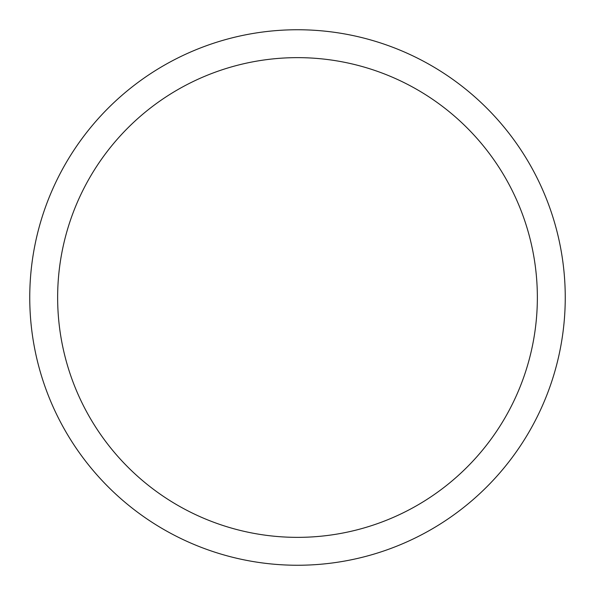 <?xml version="1.0" encoding="UTF-8"?>
<svg xmlns="http://www.w3.org/2000/svg" width="595" height="595" viewBox="0 0 595 595"><rect width="100%" height="100%" fill="white"/><g stroke="black" fill="none" stroke-linecap="round" stroke-linejoin="round"><path stroke-width="0.89" d="M297.5 29.75A267.75 267.75 0 0 1 565.25 297.5A267.75 267.75 0 0 1 297.5 565.25A267.75 267.75 0 0 1 29.75 297.5A267.75 267.75 0 0 1 297.5 29.75M297.5 57.641A239.859 239.859 0 0 1 537.359 297.5A239.859 239.859 0 0 1 297.5 537.359A239.859 239.859 0 0 1 57.641 297.5A239.859 239.859 0 0 1 297.5 57.641"/></g></svg>

